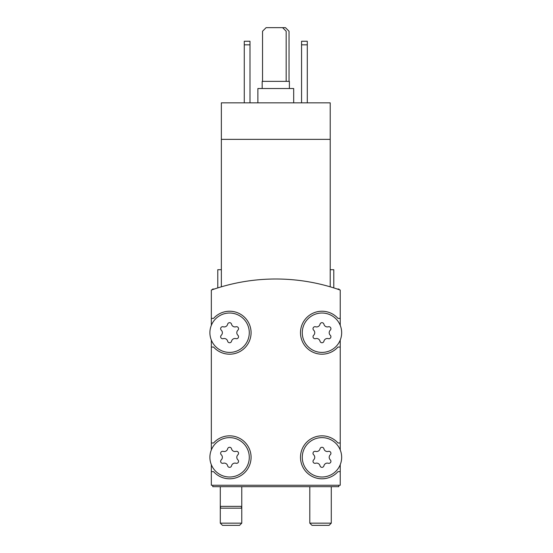 <?xml version="1.0" encoding="UTF-8"?>
<svg xmlns="http://www.w3.org/2000/svg" width="553" height="553" viewBox="0 0 553 553"><rect width="100%" height="100%" fill="white"/><g stroke="black" fill="none" stroke-linecap="round" stroke-linejoin="round"><path stroke-width="0.83" d="M330.21 286.827C334.959 288.258 334.959 288.258 330.21 286.827C334.959 288.258 334.959 288.258 330.21 286.827C334.959 288.258 334.959 288.258 330.21 286.827C334.959 288.258 334.959 288.258 330.21 286.827L330.21 139.363L221.359 139.363L221.359 286.827C216.61 288.258 216.61 288.258 221.359 286.827C216.61 288.258 216.61 288.258 221.359 286.827C216.61 288.258 216.61 288.258 221.359 286.827C216.61 288.258 216.61 288.258 221.359 286.827M330.21 139.363L330.21 102.844L221.359 102.844L221.359 139.363M217.778 287.913L217.778 269.698L221.359 269.698M340.233 325.344L340.233 290.062A193.35 193.35 0 0 0 211.336 290.062L211.336 325.344M341.664 457.317A19.694 19.694 0 0 0 312.127 440.264A19.694 19.694 0 0 0 312.127 474.377A19.694 19.694 0 0 0 341.664 457.317M313.648 459.868A2.005 2.005 0 0 0 315.604 463.248A3.512 3.512 0 0 1 320.021 465.799A2.005 2.005 0 0 0 323.927 465.799A3.512 3.512 0 0 1 328.344 463.248A2.005 2.005 0 0 0 330.293 459.868A3.512 3.512 0 0 1 330.293 454.766A2.005 2.005 0 0 0 328.344 451.386A3.512 3.512 0 0 1 323.927 448.836A2.005 2.005 0 0 0 320.021 448.836A3.512 3.512 0 0 1 315.604 451.386A2.005 2.005 0 0 0 313.648 454.766A3.512 3.512 0 0 1 313.648 459.868M249.285 457.317A19.694 19.694 0 0 0 219.748 440.264A19.694 19.694 0 0 0 219.748 474.377A19.694 19.694 0 0 0 249.285 457.317M221.269 459.868A2.005 2.005 0 0 0 223.225 463.248A3.512 3.512 0 0 1 227.642 465.799A2.005 2.005 0 0 0 231.548 465.799A3.512 3.512 0 0 1 235.965 463.248A2.005 2.005 0 0 0 237.914 459.868A3.512 3.512 0 0 1 237.914 454.766A2.005 2.005 0 0 0 235.965 451.386A3.512 3.512 0 0 1 231.548 448.836A2.005 2.005 0 0 0 227.642 448.836A3.512 3.512 0 0 1 223.225 451.386A2.005 2.005 0 0 0 221.269 454.766A3.512 3.512 0 0 1 221.269 459.868M341.664 332.712A19.694 19.694 0 0 0 312.127 315.659A19.694 19.694 0 0 0 312.127 349.773A19.694 19.694 0 0 0 341.664 332.712M313.648 335.27A2.005 2.005 0 0 0 315.604 338.643A3.512 3.512 0 0 1 320.021 341.201A2.005 2.005 0 0 0 323.927 341.201A3.512 3.512 0 0 1 328.344 338.643A2.005 2.005 0 0 0 330.293 335.27A3.512 3.512 0 0 1 330.293 330.162A2.005 2.005 0 0 0 328.344 326.782A3.512 3.512 0 0 1 323.927 324.231A2.005 2.005 0 0 0 320.021 324.231A3.512 3.512 0 0 1 315.604 326.782A2.005 2.005 0 0 0 313.648 330.162A3.512 3.512 0 0 1 313.648 335.27M249.285 332.712A19.694 19.694 0 0 0 219.748 315.659A19.694 19.694 0 0 0 219.748 349.773A19.694 19.694 0 0 0 249.285 332.712M221.269 335.27A2.005 2.005 0 0 0 223.225 338.643A3.512 3.512 0 0 1 227.642 341.201A2.005 2.005 0 0 0 231.548 341.201A3.512 3.512 0 0 1 235.965 338.643A2.005 2.005 0 0 0 237.914 335.27A3.512 3.512 0 0 1 237.914 330.162A2.005 2.005 0 0 0 235.965 326.782A3.512 3.512 0 0 1 231.548 324.231A2.005 2.005 0 0 0 227.642 324.231A3.512 3.512 0 0 1 223.225 326.782A2.005 2.005 0 0 0 221.269 330.162A3.512 3.512 0 0 1 221.269 335.27M211.336 464.693L211.336 485.251L340.233 485.251L340.233 464.693M211.336 340.088L211.336 449.948M340.233 449.948L340.233 340.088M211.336 347.035L213.582 347.035A21.484 21.484 0 0 0 244.502 348.183A21.484 21.484 0 0 0 244.502 317.242A21.484 21.484 0 0 0 213.582 318.39L211.336 318.39M211.336 442.994L213.582 442.994A21.484 21.484 0 0 1 244.502 441.847A21.484 21.484 0 0 1 244.502 472.787A21.484 21.484 0 0 1 213.582 471.64L211.336 471.64M340.233 471.64L337.987 471.64A21.484 21.484 0 0 1 307.067 472.787A21.484 21.484 0 0 1 307.067 441.847A21.484 21.484 0 0 1 337.987 442.994L340.233 442.994M340.233 347.035L337.987 347.035A21.484 21.484 0 0 1 307.067 348.183A21.484 21.484 0 0 1 307.067 317.242A21.484 21.484 0 0 1 337.987 318.39L340.233 318.39M212.767 485.251L212.767 486.681L338.802 486.681L338.802 485.251M330.21 269.698L333.791 269.698L333.791 287.913M301.565 44.834L307.295 44.834L307.295 41.254L301.565 41.254L301.565 102.844M307.295 44.834L307.295 102.844M244.274 44.834L250.004 44.834L250.004 41.254L244.274 41.254L244.274 102.844M250.004 44.834L250.004 102.844M286.171 81.36L286.171 31.231L282.59 27.65L266.117 27.65L262.537 31.231L262.537 81.36M289.392 88.521L289.392 81.36L262.177 81.36L262.177 88.521M293.684 102.844L293.684 88.521L257.878 88.521L257.878 102.844M289.032 81.36L289.032 31.231L285.452 27.65L282.59 27.65M241.772 486.681L241.772 506.375L220.288 506.375L220.288 523.152L241.772 523.152L239.573 525.35L222.479 525.35L220.288 523.152M241.772 523.152L241.772 506.375L241.288 508.166L220.765 508.166L220.288 506.375L220.288 486.681M329.09 525.35L311.996 525.35L309.798 523.152L331.282 523.152L329.09 525.35M339.618 289.848L338.802 289.032L337.233 289.032M214.329 289.032L212.767 289.032L211.951 289.848M309.798 486.681L309.798 523.152M331.282 486.681L331.282 523.152"/></g></svg>
